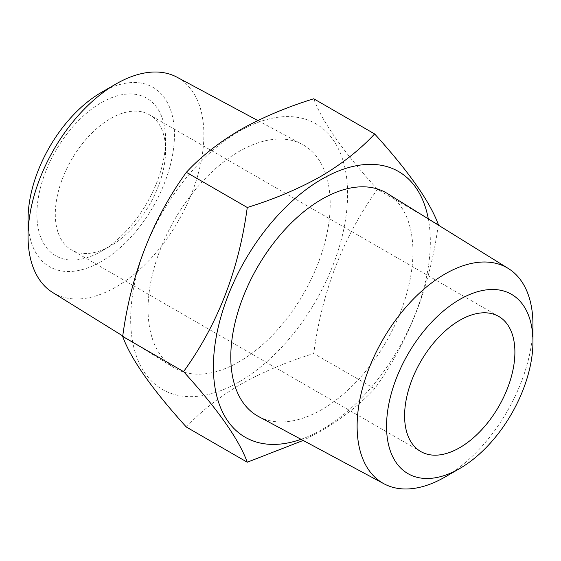 <?xml version="1.0" encoding="UTF-8"?>
<svg xmlns="http://www.w3.org/2000/svg" width="561" height="561" viewBox="0 0 561 561"><rect width="100%" height="100%" fill="white"/><g stroke="black" fill="none" stroke-linecap="round" stroke-linejoin="round"><path stroke-width="0.42" stroke-dasharray="2.81 2.1" d="M110.447 246.006L101.253 251.314A90.994 52.538 -60 0 1 36.907 214.162A90.994 52.538 -60 0 1 101.253 102.712A90.994 52.538 -60 0 1 165.6 139.864A90.994 52.538 -60 0 1 101.253 251.314L110.447 246.006A78 45.034 -60 0 1 71.45 249.869A78 45.034 -60 0 1 59.494 187.367A78 45.034 -60 0 1 110.447 118.637A78 45.034 -60 0 1 149.443 114.774A78 45.034 -60 0 1 165.6 150.481A78 45.034 -60 0 1 110.447 246.006M532.613 333.816A124.325 71.78 -60 0 1 445.041 477.004M387.42 193.531A128.799 74.361 -60 0 1 405.687 297.113A128.799 74.361 -60 0 1 321.867 409.544A128.799 74.361 -60 0 1 258.649 416.578M176.988 77.201A124.325 71.78 -60 0 1 197.486 176.435A124.325 71.78 -60 0 1 115.959 287.015A124.325 71.78 -60 0 1 52.678 292.505M239.133 361.782A128.799 74.361 -60 0 1 173.58 367.469A128.799 74.361 -60 0 1 155.313 263.887A128.799 74.361 -60 0 1 239.133 151.456A128.799 74.361 -60 0 1 302.351 144.422A128.799 74.361 -60 0 1 323.585 247.219A128.799 74.361 -60 0 1 239.133 361.782M101.253 92.481A103.526 59.768 -60 0 1 174.457 134.752A103.526 59.768 -60 0 1 101.253 261.545A103.526 59.768 -60 0 1 28.05 219.274M301.054 439.319A153.398 88.561 120 0 0 321.867 429.628A153.398 88.561 120 0 0 428.316 218.888M186.364 427.054C200.698 411.536 218.643 397.384 240.199 384.601C262.015 372.287 286.531 361.929 313.732 353.521C321.979 291.475 343.206 236.763 377.42 189.38L438.323 224.547C430.077 286.594 408.85 341.305 374.636 388.682C360.071 404.39 342.133 418.541 320.801 431.143L303.171 440.455M239.133 381.866A153.398 88.561 -60 0 1 130.671 319.244A153.398 88.561 -60 0 1 239.133 131.372A153.398 88.561 -60 0 1 347.603 193.994A153.398 88.561 -60 0 1 239.133 381.866M377.42 189.38C343.311 151.786 322.077 121.59 313.732 98.778M374.636 388.682L313.732 353.521M165.6 150.481L165.6 139.864M498.743 316.439L149.443 114.774M122.754 335.948L173.58 367.469M257.822 120.545L302.351 144.422M420.75 451.535L71.45 249.869"/><path stroke-width="0.84" d="M459.747 320.303A78 45.034 -60 0 1 498.743 316.439A78 45.034 -60 0 1 510.699 378.941A78 45.034 -60 0 1 459.747 447.671A78 45.034 -60 0 1 420.75 451.535A78 45.034 -60 0 1 408.794 389.032A78 45.034 -60 0 1 459.747 320.303M445.041 477.004L459.747 468.512A103.526 59.768 -60 0 1 459.747 468.519A103.526 59.768 -60 0 1 386.543 426.248A103.526 59.768 -60 0 1 459.747 299.455A103.526 59.768 -60 0 1 532.95 341.726A103.526 59.768 -60 0 1 459.747 468.512L445.041 477.004A124.325 71.78 -60 0 1 384.012 483.799A124.325 71.78 -60 0 1 363.514 384.565A124.325 71.78 -60 0 1 445.041 273.985A124.325 71.78 -60 0 1 508.322 268.495A124.325 71.78 -60 0 1 532.95 324.742A124.325 71.78 -60 0 1 532.613 333.816M384.012 483.799L258.649 416.578A128.799 74.361 -60 0 1 237.415 313.781A128.799 74.361 -60 0 1 321.867 199.218A128.799 74.361 -60 0 1 387.42 193.531L508.322 268.495M122.754 335.948L52.678 292.505A124.325 71.78 -60 0 1 28.05 236.258A124.325 71.78 -60 0 1 115.959 83.996L115.959 83.996A124.325 71.78 -60 0 1 176.988 77.201L257.822 120.545M28.05 236.258L28.05 219.274A103.526 59.768 -60 0 1 101.253 92.488A103.526 59.768 -60 0 1 101.253 92.481L115.959 83.996L101.253 92.488M428.316 218.888A153.398 88.561 120 0 0 321.867 179.134A153.398 88.561 120 0 0 213.902 354.643A153.398 88.561 120 0 0 301.054 439.319M247.268 207.479C274.154 199.204 298.669 188.84 320.801 176.399C342.133 163.798 360.071 149.647 374.636 133.946L313.732 98.778C286.531 107.186 262.015 117.551 240.199 129.857C218.643 142.641 200.698 156.792 186.364 172.318C152.255 219.428 131.029 274.14 122.677 336.453C130.923 359.117 152.15 389.313 186.364 427.054L247.268 462.222C239.021 439.558 217.794 409.362 183.58 371.62C217.689 324.503 238.923 269.792 247.268 207.479L186.364 172.318M303.171 440.455L247.268 462.222M183.58 371.62L122.677 336.453M374.636 133.946C408.745 171.54 429.971 201.736 438.323 224.547M532.95 341.726L532.95 324.742"/></g></svg>

